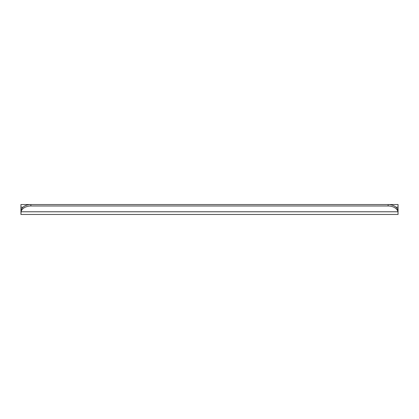 <?xml version="1.0" encoding="UTF-8"?>
<svg xmlns="http://www.w3.org/2000/svg" width="419" height="419" viewBox="0 0 419 419"><rect width="100%" height="100%" fill="white"/><g stroke="black" fill="none" stroke-linecap="round" stroke-linejoin="round"><path stroke-width="0.63" d="M30.875 205.986L30.875 204.54A9.925 6.793 180 0 0 21.06 210.328L21.06 211.773L397.94 211.773L397.94 210.328A9.925 6.793 180 0 0 388.125 204.54L388.125 205.986A9.925 6.793 0 0 1 397.94 211.773L398.05 207.845L398.05 214.46L20.95 214.46L21.06 211.773A9.925 6.793 0 0 1 30.875 205.986L388.125 205.986M21.06 210.328L20.95 212.821M20.95 207.845L20.95 214.46L20.95 207.845M398.05 212.475L398.05 204.54L20.95 204.54L20.95 212.475M398.05 212.821L397.94 210.328M398.05 207.185L395.986 207.185M23.014 207.185L20.95 207.185"/></g></svg>

